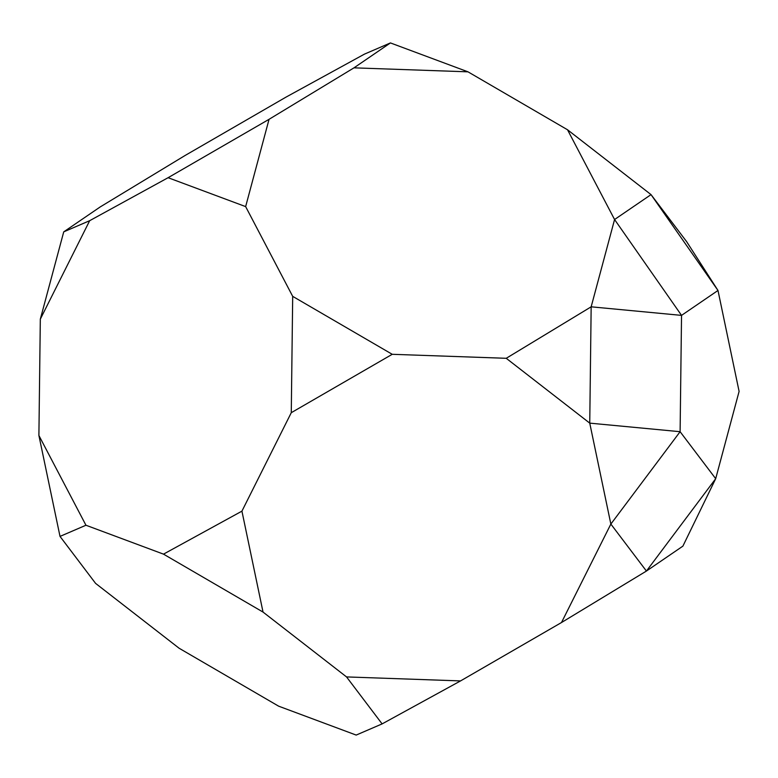 <?xml version="1.0" encoding="UTF-8"?>
<svg xmlns="http://www.w3.org/2000/svg" width="778" height="778" viewBox="0 0 778 778"><rect width="100%" height="100%" fill="white"/><g stroke="black" fill="none" stroke-linecap="round" stroke-linejoin="round"><path stroke-width="1.17" d="M168.097 177.705L245.644 206.608L269.052 119.316L168.097 177.705L89.674 220.689L63.728 231.863L100.187 206.948L185.115 155.474L286.071 97.085L364.503 54.1L390.439 42.926L353.98 67.842L467.986 71.829L390.439 42.926M60.013 536.402L85.95 525.238L38.9 435.476L60.013 536.402L95.587 583.383L179.096 648.23L278.631 706.171L356.178 735.074L382.115 723.9L346.541 676.918L460.547 680.915L561.502 622.526L646.43 571.052L610.856 524.071L561.502 622.526M63.728 231.863L40.32 319.155L89.674 220.689M38.9 435.476L40.32 319.155M85.95 525.238L163.497 554.14L263.032 612.072L241.929 511.146L163.497 554.14M241.929 511.146L291.273 412.69L392.238 354.301L292.693 296.36L291.273 412.69M245.644 206.608L292.693 296.36M269.052 119.316L353.98 67.842M467.986 71.829L567.522 129.77L614.571 219.522L651.03 194.617L567.522 129.77M651.03 194.617L686.604 241.598L717.987 290.466L739.1 391.402L715.692 478.684L680.108 431.702L681.538 315.382L591.163 306.814L506.235 358.298L589.743 423.135L591.163 306.814L614.571 219.522L681.538 315.382L717.987 290.466L651.03 194.617M392.238 354.301L506.235 358.298M263.032 612.072L346.541 676.918M610.856 524.071L589.743 423.135L680.108 431.702L610.856 524.071M682.89 546.137L646.43 571.052L715.692 478.684L682.89 546.137M460.547 680.915L382.115 723.9"/></g></svg>
